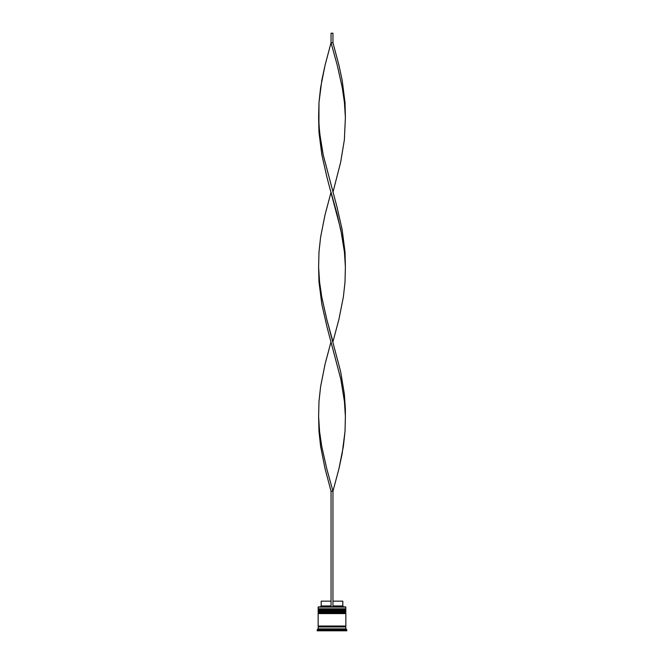 <?xml version="1.0" encoding="UTF-8"?>
<svg xmlns="http://www.w3.org/2000/svg" width="664" height="664" viewBox="0 0 664 664"><rect width="100%" height="100%" fill="white"/><g stroke="black" fill="none" stroke-linecap="round" stroke-linejoin="round"><path stroke-width="1" d="M345.288 609.386L318.712 609.386A0.573 0.573 0 0 0 318.139 609.959L345.861 609.959A0.573 0.573 0 0 0 345.288 609.386L318.712 609.386L345.288 609.386A0.573 0.573 0 0 1 345.861 609.959L318.139 610.15A0.573 0.573 0 0 0 318.712 610.722A0.573 0.573 0 0 1 318.139 610.15L345.861 610.15L318.139 609.959A0.573 0.573 0 0 1 318.712 609.386L318.139 608.805L318.712 609.386L345.288 609.386L345.861 608.805L318.139 608.805L345.861 608.805L345.67 606.896L318.139 607.087L345.861 607.087L318.139 607.087L318.139 608.805L318.33 606.896L345.67 606.896L345.861 608.805L345.288 609.386M345.288 610.722A0.573 0.573 0 0 0 345.861 610.15L345.861 610.15A0.573 0.573 0 0 1 345.288 610.722M345.288 612.249L318.712 612.249A0.573 0.573 0 0 0 318.139 612.822L345.861 612.822A0.573 0.573 0 0 0 345.288 612.249L318.712 612.249L345.288 612.249A0.573 0.573 0 0 1 345.861 612.822L318.139 613.013A0.573 0.573 0 0 0 318.712 613.586A0.573 0.573 0 0 1 318.139 613.013L345.861 613.013L318.139 612.822A0.573 0.573 0 0 1 318.712 612.249L318.139 611.677L318.712 612.249L345.288 612.249L345.861 611.677L318.139 611.677L345.861 611.677L345.861 610.722L318.139 610.722L318.139 611.677L318.139 610.722L345.861 610.722L345.288 612.249M345.288 613.586A0.573 0.573 0 0 0 345.861 613.013L345.861 613.013A0.573 0.573 0 0 1 345.288 613.586M318.23 626.974A0.481 0.481 0 0 0 318.712 626.501L345.288 626.501A0.481 0.481 0 0 0 345.77 626.974A0.481 0.481 0 0 1 345.288 626.501A0.481 0.481 0 0 1 345.77 626.019A0.481 0.481 0 0 0 345.288 626.501L318.712 626.501A0.481 0.481 0 0 1 318.23 626.974M346.824 629.846L345.861 628.891L318.139 628.891L317.176 629.846L346.824 629.846L317.176 629.846L317.176 630.8L346.824 630.8L346.824 629.846L346.824 630.8L317.176 630.8L317.176 629.846L318.139 628.891L345.861 628.891L345.861 626.974L318.139 626.974L318.139 628.891L318.139 626.974L345.861 626.974L345.861 628.891L346.824 629.846M345.861 626.019L345.861 613.586L318.139 613.586L318.139 626.019L345.861 626.019L318.139 626.019L318.139 613.586L345.861 613.586L345.861 626.019M318.23 626.019A0.481 0.481 0 0 1 318.712 626.501A0.481 0.481 0 0 0 318.23 626.019M342.807 601.161L342.807 605.941L343.761 606.896L342.807 605.941L332.954 605.941L342.807 605.941L342.807 601.161L332.954 601.161L342.807 601.161M331.046 605.941L321.193 605.941L331.046 605.941M331.046 601.161L321.193 601.161L331.046 601.161M332.954 606.896L332.954 491.202L332.954 606.896M345.388 416.461L345.023 431.409L343.388 446.357L338.93 468.776L332.954 491.202L326.771 468.776L321.733 446.357L319.567 431.409L318.612 416.461L318.977 431.409L320.612 446.357L325.069 468.776L331.046 491.202L331.046 606.896L331.046 491.202L332.954 491.202L338.93 468.776L342.143 453.827L345.023 431.409L345.388 416.461L344.433 401.512L340.79 379.094L326.954 326.771L321.857 304.353L318.977 281.926L318.612 266.978L318.977 281.926L321.857 304.353L326.954 326.771L340.79 379.094L344.433 401.512L345.388 416.461L345.371 408.991L344.359 394.042L340.64 371.616L326.771 319.301L321.733 296.874L319.567 281.926L318.612 266.978M345.388 117.503L345.023 102.555L342.143 80.128L338.93 65.18L332.954 42.762L331.046 42.762L337.229 65.18L342.267 87.606L344.433 102.555L345.388 117.503M332.954 192.245L340.64 162.348L344.359 139.921L345.388 117.503L344.433 102.555L342.267 87.606L337.229 65.18L331.046 42.762L325.069 65.18L320.612 87.606L318.977 102.555L318.612 117.503L319.567 132.451L323.21 154.87L337.046 207.193L342.143 229.611L345.023 252.029L345.388 266.978L345.023 252.029L342.143 229.611L337.046 207.193L323.21 154.87L320.504 139.921L318.928 124.973L318.977 102.555L321.857 80.128L325.069 65.18L331.046 42.762L331.046 33.2L331.046 42.762L332.954 42.762L332.954 33.2L332.954 42.762M331.046 341.719L325.069 364.146L320.612 386.564L318.977 401.512L318.612 416.461L319.567 431.409L321.733 446.357L326.771 468.776L332.954 491.202L331.046 491.202M318.612 117.503L318.977 132.451L321.857 154.87L326.954 177.296L340.79 229.611L344.433 252.029L345.388 266.978M332.954 341.719L338.93 319.301L343.388 296.874L345.023 281.926L345.388 266.978L344.433 252.029L342.267 237.081L337.229 214.663L331.046 192.245L325.069 214.663L320.612 237.081L318.977 252.029L318.612 266.978L319.567 281.926L321.733 296.874L326.771 319.301L332.954 341.719M331.046 33.2L332.954 33.2L331.046 33.2M321.193 601.161L321.193 605.941L320.239 606.896"/></g></svg>
